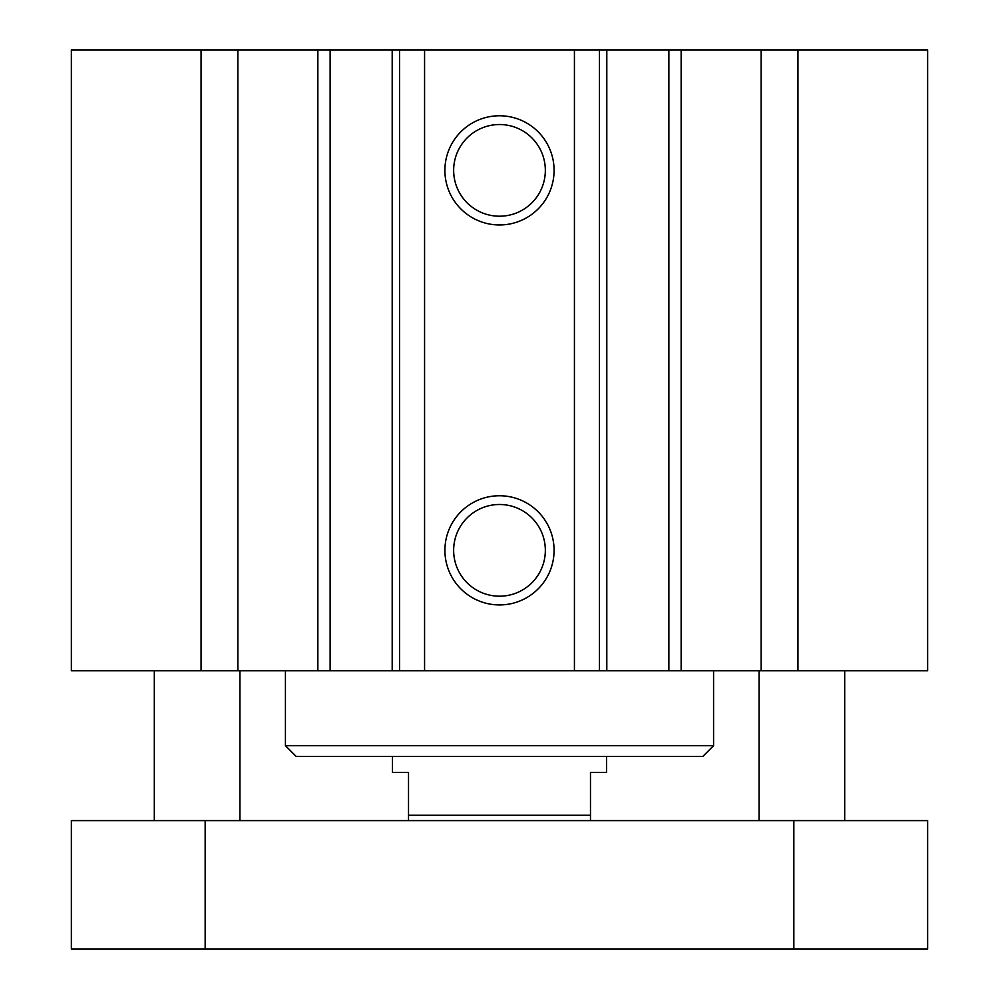 <?xml version="1.0" encoding="UTF-8"?>
<svg xmlns="http://www.w3.org/2000/svg" width="999" height="999" viewBox="0 0 999 999"><rect width="100%" height="100%" fill="white"/><g stroke="black" fill="none" stroke-linecap="round" stroke-linejoin="round"><path stroke-width="1.5" d="M201.061 49.95L71.354 49.95L71.354 670.754L927.646 670.754L927.646 49.95L201.061 49.95L201.061 670.754M713.573 745.679L285.427 745.679L296.129 756.38L702.871 756.38L713.573 745.679L713.573 670.754M554.083 550.337A54.583 54.583 0 0 1 472.202 597.614A54.583 54.583 0 0 1 472.202 503.071A54.583 54.583 0 0 1 554.083 550.337M545.342 550.337A45.842 45.842 0 0 0 476.573 510.639A45.842 45.842 0 0 0 476.573 590.047A45.842 45.842 0 0 0 545.342 550.337M554.083 170.367A54.583 54.583 0 0 1 472.202 217.645A54.583 54.583 0 0 1 472.202 123.089A54.583 54.583 0 0 1 554.083 170.367M545.342 170.367A45.842 45.842 0 0 0 476.573 130.669A45.842 45.842 0 0 0 476.573 210.065A45.842 45.842 0 0 0 545.342 170.367M237.862 49.95L237.862 670.754M424.575 49.95L424.575 670.754M574.425 49.95L574.425 670.754M761.138 49.95L761.138 670.754M797.939 49.95L797.939 670.754M71.354 820.604L927.646 820.604L927.646 949.05L71.354 949.05L71.354 820.604M205.157 820.604L205.157 949.05M793.843 820.604L793.843 949.05M392.47 756.38L392.47 772.439L408.516 772.439L408.516 820.604M590.484 820.604L590.484 772.439L606.53 772.439L606.53 756.38M590.484 815.259L408.516 815.259M317.857 49.95L317.857 670.754M330.132 49.95L330.132 670.754M392.195 49.95L392.195 670.754M399.563 49.95L399.563 670.754M599.437 49.95L599.437 670.754M606.805 49.95L606.805 670.754M668.868 49.95L668.868 670.754M681.143 49.95L681.143 670.754M285.427 745.679L285.427 670.754M844.692 820.604L844.692 670.754M759.065 820.604L759.065 670.754M239.935 820.604L239.935 670.754M154.308 820.604L154.308 670.754"/></g></svg>
